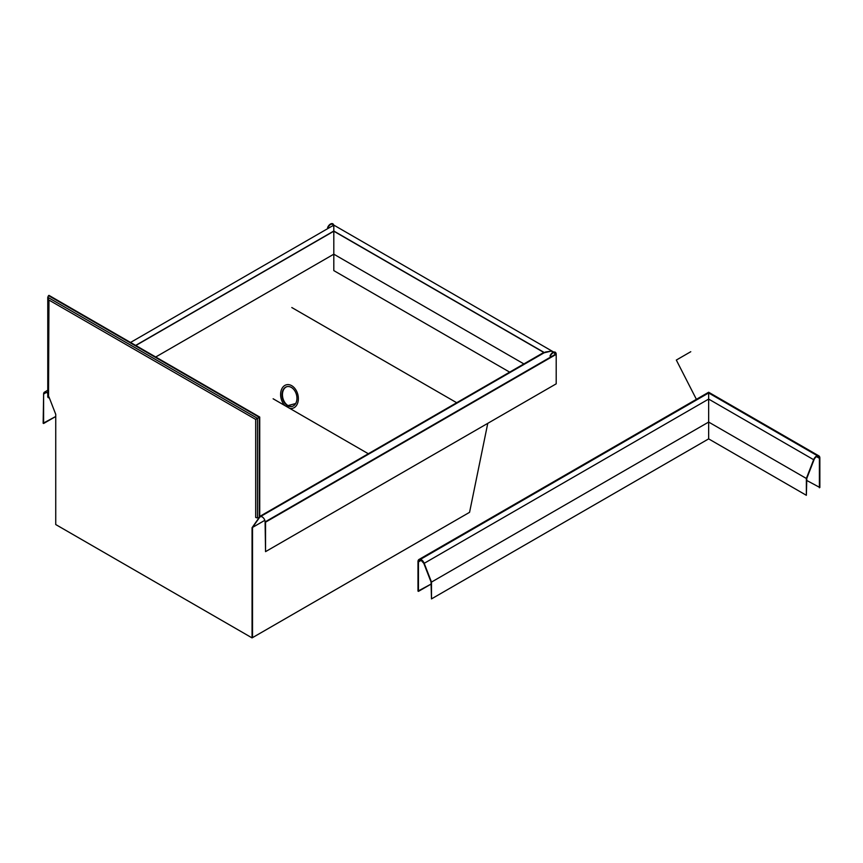 <?xml version="1.0" encoding="UTF-8"?>
<svg xmlns="http://www.w3.org/2000/svg" width="863" height="863" viewBox="0 0 863 863"><rect width="100%" height="100%" fill="white"/><g stroke="black" fill="none" stroke-linecap="round" stroke-linejoin="round"><path stroke-width="1.29" d="M47.767 393.463A4.067 2.352 -120 0 0 44.445 392.169A4.067 2.352 -120 0 0 43.603 394.024L46.473 392.374L43.603 394.024L43.603 423.496L55.739 416.495L43.15 423.237L43.646 393.485M333.808 270.604L509.666 372.136L333.808 270.604L333.808 231.014L544.434 352.622L333.808 231.014L333.808 225.739L333.808 231.014L135.653 345.416L333.808 231.208L135.815 345.513M333.808 254.186L523.895 363.927L333.808 254.186L155.718 357.002L333.808 254.186L333.808 231.208L543.787 352.438L259.731 516.441M543.161 391.36L265.545 551.64L556.204 383.83L556.204 354.359L265.545 522.169L265.545 551.64L265.103 521.91A4.067 2.352 -120 0 0 263.323 517.822A4.067 2.352 -120 0 0 260.195 516.732A4.067 2.352 -120 0 0 259.731 517.153L252.514 527.433L264.822 520.324L252.514 527.433L252.514 637.638L469.569 512.32L487.768 423.345M555.308 354.359L265.103 521.91L555.308 354.359C555.125 352.74 553.701 351.673 551.047 351.155L553.625 352.018L555.308 354.359M260.195 516.732L545.492 352.018L551.047 351.155L544.575 352.697M259.731 517.153L260.788 516.549L259.731 517.153L259.731 417.056L257.476 418.361L47.767 297.282L47.767 396.775A2.557 1.478 0 0 0 48.511 397.811L48.511 299.806L47.767 297.282L48.511 299.806L255.675 419.407L257.476 418.361L257.476 517.843A2.557 1.478 0 0 0 259.278 517.412L259.278 417.314L259.278 517.412A2.557 1.478 180 0 1 257.476 517.843L257.476 418.361L255.675 419.407L255.675 517.412L255.675 419.407L48.511 299.806L48.511 397.811L48.964 300.065L48.511 397.811A2.557 1.478 180 0 1 47.767 396.775L47.767 297.282L257.476 418.361L259.278 417.314L48.511 295.631L47.767 297.282L48.511 295.631L259.731 417.056L48.964 295.373L259.731 417.056L259.731 517.153L252.514 527.433L259.731 517.153M469.569 512.32L252.514 637.638L252.061 527.692L252.514 637.638M255.675 517.412A2.557 1.478 0 0 0 257.476 517.843A2.557 1.478 180 0 1 255.675 517.412M259.278 517.412L252.061 527.692L252.061 637.897L55.739 524.553L55.739 414.348L48.964 396.894L55.739 414.348L55.739 524.553L252.061 637.897L252.061 527.692L259.278 517.412M284.93 405.599A12.158 8.598 75 0 1 280.637 393.452A12.158 8.598 75 0 1 286.333 384.822A12.158 8.598 75 0 1 291.705 385.685A12.158 8.598 75 0 1 298.35 397.994A12.158 8.598 75 0 1 292.633 408.307A12.158 8.598 75 0 1 289.763 408.393A12.158 8.598 -105 0 0 298.307 399.925A12.158 8.598 -105 0 0 291.705 385.685A12.158 8.598 -105 0 0 281.284 390.108A12.158 8.598 -105 0 0 284.93 405.599M287.616 405.696L295.675 403.539L287.616 405.696A10.216 7.228 -105 0 0 292.126 406.43A10.216 7.228 -105 0 0 296.937 397.767A10.216 7.228 -105 0 0 291.349 387.422A10.216 7.228 -105 0 0 286.84 386.689A10.216 7.228 -105 0 0 282.028 395.351A10.216 7.228 -105 0 0 287.616 405.696A10.216 7.228 75 0 1 282.255 392.385A10.216 7.228 75 0 1 291.349 387.422A10.216 7.228 75 0 1 296.71 400.734A10.216 7.228 75 0 1 287.616 405.696A10.216 7.228 -105 0 0 296.71 400.734A10.216 7.228 -105 0 0 291.349 387.422A10.216 7.228 -105 0 0 282.255 392.385A10.216 7.228 -105 0 0 287.616 405.696M556.204 383.83L556.204 354.359L555.222 353.787M456.689 402.73L291.802 307.53L456.689 402.73M368.328 453.744L273.129 398.782L368.328 453.744M292.341 406.365A10.216 7.228 75 0 1 288.048 405.578A10.216 7.228 75 0 1 282.471 395.394A10.216 7.228 75 0 1 287.055 386.635M423.809 563.345A4.067 2.352 -120 0 0 420.572 559.925A4.067 2.352 -120 0 0 419.289 560.044A4.067 2.352 -120 0 0 418.447 561.91L421.317 560.249L418.447 561.91L417.994 591.112L417.994 561.64A4.703 2.718 60 0 1 418.965 559.494A4.703 2.718 60 0 1 420.454 559.353L708.652 392.967L708.652 438.879L431.489 598.9L431.036 581.964L423.809 563.345L431.036 581.964L431.489 598.9L708.652 438.879L708.652 422.061L431.489 582.083L431.489 598.9L431.489 582.083L708.652 422.061L708.652 399.084L424.197 563.312L431.489 582.083L424.197 563.312L708.652 399.084L708.652 392.967L420.454 559.353A4.703 2.718 60 0 1 424.197 563.312A4.703 2.718 -120 0 0 420.454 559.353A4.703 2.718 -120 0 0 417.994 561.64L417.994 591.112L431.036 584.111L418.447 591.371L418.447 561.91A4.067 2.352 60 0 1 420.572 559.925A4.067 2.352 60 0 1 423.809 563.345L420.864 560.022L419.332 560.022L418.501 561.274L417.994 591.112L418.016 561.252L419.094 559.429L421.317 559.72L424.013 562.859L431.489 582.083L431.489 598.9L431.036 581.964L423.809 563.345M708.652 392.967L817.38 455.75A4.703 2.718 -60 0 1 818.879 455.88A4.703 2.718 -60 0 1 819.85 458.037A4.703 2.718 120 0 0 817.38 455.75A4.703 2.718 120 0 0 813.647 459.699L806.355 478.469L806.355 495.297L806.808 478.35L814.036 459.731A4.067 2.352 -60 0 1 817.272 456.322A4.067 2.352 120 0 0 814.036 459.731L806.808 478.35L806.355 495.297L806.355 478.469L813.647 459.699A4.703 2.718 -60 0 1 817.38 455.75L708.652 392.967L708.652 399.084L708.652 392.967M708.652 438.879L708.652 399.084L813.647 459.699L708.652 399.084L708.652 422.061L806.355 478.469L708.652 422.061L708.652 438.879L806.355 495.297L708.652 438.879M819.85 487.509L806.808 480.497L819.85 487.509L819.85 458.037L819.85 487.509M817.272 456.322A4.067 2.352 -60 0 1 819.397 458.296L819.397 487.768L819.397 458.296L816.527 456.635L819.397 458.296A4.067 2.352 120 0 0 818.556 456.43A4.067 2.352 120 0 0 817.272 456.322M327.994 227.659A4.067 2.352 -60 0 1 331.219 224.24A4.067 2.352 -60 0 1 333.355 226.225M327.595 227.627A4.703 2.718 -60 0 1 331.338 223.668A4.703 2.718 -60 0 1 333.808 225.955M550.389 356.063A4.067 2.352 -60 0 1 553.625 352.643A4.067 2.352 -60 0 1 555.761 354.617M550.001 356.02A4.703 2.718 -60 0 1 553.744 352.072A4.703 2.718 -60 0 1 556.204 354.359M696.387 399.321L676.322 360.054L690.767 351.716M553.625 352.018L333.808 225.103L130.529 342.46M47.767 390.249L44.445 392.169M818.879 455.88L708.652 392.244L418.965 559.494"/></g></svg>
